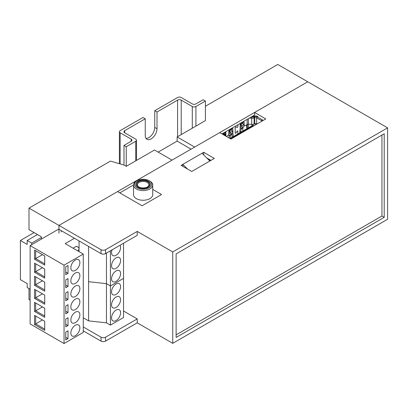 <?xml version="1.0" encoding="UTF-8"?>
<svg xmlns="http://www.w3.org/2000/svg" width="408" height="408" viewBox="0 0 408 408"><rect width="100%" height="100%" fill="white"/><g stroke="black" fill="none" stroke-linecap="round" stroke-linejoin="round"><path stroke-width="0.61" d="M205.413 106.258L277.792 64.474L307.76 81.773L194.672 147.064L177.143 136.945L205.413 120.62L205.413 101.036L195.916 106.519A2.56 1.479 180 0 1 192.296 106.519L181.213 100.118A2.56 1.479 0 0 0 177.592 100.118L157.014 112.001L157.014 128.719A8.318 4.799 120 0 1 153.382 137.088A8.318 4.799 120 0 1 146.972 139.317A8.318 4.799 120 0 1 145.248 135.507L145.248 118.794L124.669 130.677A2.56 1.479 0 0 0 123.92 131.723A2.56 1.479 0 0 0 124.669 132.768L135.752 139.164A2.56 1.479 180 0 1 136.501 140.209A2.56 1.479 180 0 1 135.752 141.255L126.251 146.737L123.991 145.432L131.228 141.255A2.56 1.479 0 0 0 131.978 140.209A2.56 1.479 0 0 0 131.228 139.164L120.146 132.768A2.56 1.479 180 0 1 119.396 131.723A2.56 1.479 180 0 1 120.146 130.677L142.989 117.489L145.248 118.794M105.555 341.114A3.198 1.846 180 0 1 101.031 341.114L101.031 337.197A3.198 1.846 0 0 0 105.555 337.197L105.555 341.114L137.221 322.83L172.732 343.332L387.6 219.28L387.6 127.867L307.76 81.773L254.602 112.465L254.602 115.076L221.983 133.911M133.544 184.967L119.819 192.892M41.432 239.062L41.432 236.839L28.994 229.658L28.994 208.111L110.42 161.104L123.991 165.021L126.251 166.326L154.525 150.001L172.054 160.125L58.961 225.415L58.961 233.249M191.051 149.155L177.143 141.122L158.141 152.092M177.143 141.122L177.143 136.945M210.727 160.517L207.427 158.61M28.994 288.553L28.994 299.523L30.126 300.176M61.225 230.637L61.225 231.943M28.994 208.111L58.961 225.415L58.961 229.332L101.031 253.623L101.031 249.701L58.961 225.415L117.56 191.587L142.101 205.754L161.553 194.524L152.735 189.429M187.568 169.08L182.794 164.368L202.021 153.27L209.865 161.017M182.794 164.368L182.794 166.326M34.083 232.596L20.4 240.496L20.4 279.674L27.183 283.591L27.183 287.507L30.126 289.206M41.432 237.492L31.707 243.107L27.183 240.496L27.183 244.418L20.4 240.496M31.707 243.107L31.707 244.678M37.475 234.554L27.183 240.496M145.998 138.394A8.318 4.799 120 0 0 154.749 127.413L154.749 110.696L177.592 97.507A2.56 1.479 180 0 1 181.213 97.507L192.296 103.907A2.56 1.479 0 0 0 195.916 103.907L203.153 99.731L205.413 101.036M126.251 166.326L126.251 146.737M123.991 165.021L123.991 145.432M154.749 110.696L157.014 112.001M75.363 322.636A6.395 3.692 120 0 0 79.54 316.996A6.395 3.692 120 0 0 78.56 311.87A6.395 3.692 120 0 0 75.363 312.186A6.395 3.692 120 0 0 71.181 317.827A6.395 3.692 120 0 0 72.165 322.952A6.395 3.692 120 0 0 75.363 322.636M75.363 335.692A6.395 3.692 120 0 0 79.54 330.057A6.395 3.692 120 0 0 78.56 324.931A6.395 3.692 120 0 0 75.363 325.247A6.395 3.692 120 0 0 71.181 330.883A6.395 3.692 120 0 0 72.165 336.008A6.395 3.692 120 0 0 75.363 335.692M75.363 296.519A6.395 3.692 120 0 0 79.54 290.879A6.395 3.692 120 0 0 78.56 285.753A6.395 3.692 120 0 0 75.363 286.069A6.395 3.692 120 0 0 71.181 291.71A6.395 3.692 120 0 0 72.165 296.835A6.395 3.692 120 0 0 75.363 296.519M75.363 283.458A6.395 3.692 120 0 0 79.54 277.822A6.395 3.692 120 0 0 78.56 272.697A6.395 3.692 120 0 0 75.363 273.013A6.395 3.692 120 0 0 71.181 278.649A6.395 3.692 120 0 0 72.165 283.774A6.395 3.692 120 0 0 75.363 283.458M75.363 270.402A6.395 3.692 120 0 0 79.54 264.761A6.395 3.692 120 0 0 78.56 259.636A6.395 3.692 120 0 0 75.363 259.952A6.395 3.692 120 0 0 71.181 265.593A6.395 3.692 120 0 0 72.165 270.718A6.395 3.692 120 0 0 75.363 270.402M75.363 309.575A6.395 3.692 120 0 0 79.54 303.94A6.395 3.692 120 0 0 78.56 298.814A6.395 3.692 120 0 0 75.363 299.13A6.395 3.692 120 0 0 71.181 304.766A6.395 3.692 120 0 0 72.165 309.891A6.395 3.692 120 0 0 75.363 309.575M77.622 250.813A4.799 2.769 0 0 0 79.03 248.855A4.799 2.769 0 0 0 77.622 246.896L76.49 246.243L73.098 248.202M58.961 228.939L30.126 245.591L30.126 323.942L64.051 343.526L83.278 332.428L83.278 254.077L65.183 243.632L74.455 238.277M44.712 291.23L34.537 285.355L34.537 276.211L44.712 282.086L44.712 291.23M44.712 317.348L34.537 311.472L34.537 302.328L44.712 308.203L44.712 317.348M44.712 278.169L34.537 272.294L34.537 263.155L44.712 269.03L44.712 278.169M30.126 245.591L64.051 265.18L83.278 254.077M64.051 343.526L64.051 265.18M44.712 330.404L34.537 324.528L34.537 315.389L44.712 321.264L44.712 330.404M44.712 304.286L34.537 298.411L34.537 289.272L44.712 295.147L44.712 304.286M44.712 265.113L34.537 259.238L34.537 250.094L44.712 255.969L44.712 265.113M34.537 302.328L35.669 302.981L35.669 310.82L42.452 306.898M34.537 311.472L35.669 310.82L44.712 316.042M34.537 315.389L35.669 316.042L35.669 323.875L42.452 319.959M34.537 324.528L35.669 323.875L44.712 329.098M34.537 276.211L35.669 276.864L35.669 284.702L42.452 280.78M34.537 285.355L35.669 284.702L44.712 289.925M34.537 250.094L35.669 250.747L35.669 258.585L42.452 254.663M34.537 259.238L35.669 258.585L44.712 263.808M34.537 289.272L35.669 289.925L35.669 297.758L42.452 293.842M34.537 298.411L35.669 297.758L44.712 302.981M34.537 263.155L35.669 263.808L35.669 271.641L42.452 267.725M34.537 272.294L35.669 271.641L44.712 276.864M65.749 339.935L68.008 338.63L68.008 330.796L65.749 332.102L65.749 339.935M65.749 313.818L68.008 312.513L68.008 304.679L65.749 305.985L65.749 313.818M65.749 300.762L68.008 299.457L68.008 291.623L65.749 292.929L65.749 300.762M65.749 287.701L68.008 286.396L68.008 278.562L65.749 279.868L65.749 287.701M65.749 274.645L68.008 273.34L68.008 265.506L65.749 266.812L65.749 274.645M65.749 326.879L68.008 325.574L68.008 317.74L65.749 319.046L65.749 326.879M65.749 324.268L68.008 325.574M65.749 272.034L68.008 273.34M65.749 285.09L68.008 286.396M65.749 298.151L68.008 299.457M65.749 311.207L68.008 312.513M65.749 337.324L68.008 338.63M112.093 249.849A6.395 3.692 120 0 0 112.873 255.571A6.395 3.692 120 0 0 116.071 255.255A6.395 3.692 120 0 0 120.054 245.249M116.071 281.372A6.395 3.692 120 0 0 120.253 275.731A6.395 3.692 120 0 0 119.274 270.606A6.395 3.692 120 0 0 116.071 270.922A6.395 3.692 120 0 0 111.894 276.563A6.395 3.692 120 0 0 112.873 281.688A6.395 3.692 120 0 0 116.071 281.372M116.071 268.311A6.395 3.692 120 0 0 120.253 262.675A6.395 3.692 120 0 0 119.274 257.55A6.395 3.692 120 0 0 116.071 257.866A6.395 3.692 120 0 0 111.894 263.502A6.395 3.692 120 0 0 112.873 268.627A6.395 3.692 120 0 0 116.071 268.311M83.278 317.801L88.592 320.872L88.592 246.437M79.05 251.374L79.05 251.634M79.05 240.929L79.05 248.763M88.592 320.872L106.463 322.83L106.463 283.657L88.592 281.699L106.463 283.657L106.463 253.098M106.463 322.83L110.42 325.115L110.42 285.942L106.463 283.657L110.42 285.942L123.537 278.368L123.537 243.239M110.42 325.115L123.537 317.541L123.537 278.368L110.42 285.942L110.42 250.813M116.071 294.428A6.395 3.692 120 0 0 120.253 288.793A6.395 3.692 120 0 0 119.274 283.667A6.395 3.692 120 0 0 116.071 283.983A6.395 3.692 120 0 0 111.894 289.619A6.395 3.692 120 0 0 112.873 294.744A6.395 3.692 120 0 0 116.071 294.428M116.071 320.545A6.395 3.692 120 0 0 120.253 314.91A6.395 3.692 120 0 0 119.274 309.784A6.395 3.692 120 0 0 116.071 310.1A6.395 3.692 120 0 0 111.894 315.736A6.395 3.692 120 0 0 112.873 320.861A6.395 3.692 120 0 0 116.071 320.545M116.071 307.489A6.395 3.692 120 0 0 120.253 301.849A6.395 3.692 120 0 0 119.274 296.723A6.395 3.692 120 0 0 116.071 297.039A6.395 3.692 120 0 0 111.894 302.68A6.395 3.692 120 0 0 112.873 307.805A6.395 3.692 120 0 0 116.071 307.489M136.741 184.289A6.395 3.692 -0 0 0 136.741 184.314A6.395 3.692 -0 0 0 140.689 187.726A6.395 3.692 -0 0 0 147.66 186.925A6.395 3.692 -0 0 0 149.532 184.314A6.395 3.692 -0 0 0 149.532 184.289M147.66 186.874A6.395 3.692 180 0 1 138.613 186.874A6.395 3.692 180 0 1 136.741 184.263A6.395 3.692 180 0 1 138.613 181.647A6.395 3.692 180 0 1 145.585 180.846A6.395 3.692 180 0 1 149.532 184.263A6.395 3.692 180 0 1 147.66 186.874L147.66 186.874M138.853 187.002A5.758 3.325 180 0 1 137.379 184.783A5.758 3.325 180 0 1 139.067 182.432A5.758 3.325 180 0 1 145.34 181.713A5.758 3.325 180 0 1 148.894 184.783A5.758 3.325 180 0 1 147.421 187.002M150.496 184.289A7.359 4.248 -0 0 0 145.931 180.382A7.359 4.248 -0 0 0 137.935 181.31A7.359 4.248 -0 0 0 135.782 184.289M148.339 181.259A7.359 4.248 0 0 0 140.321 180.336A7.359 4.248 0 0 0 135.782 184.263A7.359 4.248 0 0 0 137.935 187.262A7.359 4.248 0 0 0 145.952 188.185A7.359 4.248 0 0 0 150.496 184.263A7.359 4.248 0 0 0 148.339 181.259M136.354 181.126L137.032 180.734A8.634 4.988 -0 0 0 137.032 187.787A8.634 4.988 -0 0 0 149.246 187.787A8.634 4.988 -0 0 0 149.246 180.734A8.634 4.988 -0 0 0 137.032 180.734L136.354 181.126A9.598 5.539 -0 0 0 133.544 185.043A9.598 5.539 -0 0 0 139.465 190.164A9.598 5.539 -0 0 0 149.925 188.96A9.598 5.539 -0 0 0 152.735 185.043A9.598 5.539 -0 0 0 149.925 181.126L149.246 180.734M152.735 185.043L152.735 194.708A9.598 5.539 180 0 1 149.925 198.625A9.598 5.539 180 0 1 139.465 199.828A9.598 5.539 180 0 1 133.544 194.708L133.544 185.043M241.154 132.07A5.758 3.325 -60 0 1 240.899 130.58A5.758 3.325 -60 0 1 241.25 128.464L240.123 127.811A4.799 2.769 60 0 1 240.909 126.837A4.799 2.769 60 0 1 241.21 126.699L240.598 124.552L240.995 124.323L241.847 125.797A1.918 1.107 -120 0 1 241.745 127.826L243.556 126.781A1.918 1.107 -120 0 0 243.658 124.751L242.806 123.282L240.598 124.552M240.123 132.666L240.123 131.636A5.758 3.325 -60 0 1 239.833 130.733M240.123 131.636L241.016 132.151M239.981 132.748A7.359 4.248 -60 0 1 239.812 131.32A7.359 4.248 -60 0 1 240.123 129.096L240.123 124.741A0.959 0.556 -60 0 1 240.802 123.568L243.515 122.002A0.959 0.556 -60 0 1 243.994 121.951A0.959 0.556 -60 0 1 244.193 122.39L244.193 125.394L243.831 125.185M243.061 130.973L243.061 130.871A3.198 1.846 -60 0 1 242.724 129.693A3.198 1.846 -60 0 1 243.061 128.122A3.198 1.846 60 0 1 243.556 126.781M229.74 132.789L229.903 133.227A4.799 2.769 60 0 0 229.602 133.365A4.799 2.769 60 0 0 228.811 134.339L228.811 135.048L229.944 135.701A3.198 1.846 60 0 1 230.438 134.354A1.918 1.107 -120 0 0 230.836 133.477A1.918 1.107 -120 0 0 230.535 132.325L229.689 130.856L229.286 131.085L229.74 132.789M229.286 131.085L231.499 129.81L232.346 131.284A1.918 1.107 60 0 1 232.642 132.432A1.918 1.107 60 0 1 232.249 133.309A3.198 1.846 -120 0 0 231.754 134.655L229.944 135.701A3.198 1.846 120 0 1 229.944 138.445L228.811 137.792A3.198 1.846 120 0 0 228.811 135.048M230.438 134.354L232.249 133.309M262.762 120.681A2.397 1.387 0 0 0 262.058 119.651L257.234 116.861A2.397 1.387 0 0 0 254.403 116.617L253.705 116.836A3.677 2.122 180 0 1 251.746 117.081L251.165 117.06M230.775 138.985A2.397 1.387 0 0 0 231.05 138.99M224.782 132.294L224.818 132.626A3.677 2.122 180 0 1 224.39 133.763L224.018 134.166A2.397 1.387 0 0 0 223.742 134.926M224.018 132.865L224.018 132.733A2.876 1.663 180 0 1 224.023 132.758A2.876 1.663 180 0 1 223.686 133.544L223.309 133.946A3.198 1.846 180 0 0 222.982 134.487M251.92 116.622A2.876 1.663 180 0 0 253.327 116.428L254.026 116.214A3.198 1.846 180 0 1 257.795 116.535M243.464 130.739A0.959 0.556 -60 0 1 243.877 130.341L244.846 129.78A0.959 0.556 -60 0 1 245.254 129.703M243.061 123.721L243.061 122.262M235.166 127.877L235.207 127.903A0.77 0.444 -60 0 1 235.544 127.133A0.77 0.444 -60 0 1 236.135 126.924A0.77 0.444 -60 0 1 236.14 126.929L236.915 127.393A0.831 0.479 -60 0 0 237.558 127.174A0.831 0.479 -60 0 0 237.92 126.337L237.92 124.705M249.344 118.111L251.695 118.192L251.695 124.333A4.478 2.586 0 0 0 254.082 124.032L254.082 117.897A4.478 2.586 180 0 1 251.695 118.192L251.746 117.081M253.705 116.836L254.082 117.897L254.781 117.677A1.601 0.923 180 0 1 256.668 117.841L261.497 120.63A1.601 0.923 0 0 1 261.946 121.151M224.538 135.385A1.601 0.923 180 0 1 224.721 135.033L225.094 134.63L225.094 135.706M225.466 131.896L225.614 133.253A4.478 2.586 180 0 1 225.624 133.411A4.478 2.586 180 0 1 225.094 134.63L224.39 133.763M236.171 126.873L236.161 126.868A0.831 0.479 120 0 1 236.171 126.873L236.946 127.337A0.77 0.444 -60 0 1 236.946 127.337A0.77 0.444 -60 0 0 237.543 127.133A0.77 0.444 -60 0 0 237.874 126.363L237.874 124.731M232.05 134.921A7.359 4.248 120 0 0 232.004 133.605M231.754 130.249L231.754 128.79M257.234 116.861L256.668 117.841L256.668 123.976A1.601 0.923 0 0 0 254.781 123.818L254.082 124.032M226.394 136.456L228.133 135.451A0.959 0.556 -60 0 0 228.811 134.273L228.811 131.269A0.959 0.556 120 0 1 229.49 130.096L232.203 128.53A0.959 0.556 120 0 1 232.682 128.479A0.959 0.556 120 0 1 232.881 128.923L232.203 128.53M251.695 124.333L248.365 124.211A1.601 0.923 0 0 0 247.131 124.481L244.871 125.786A0.959 0.556 -60 0 1 244.392 125.832A0.959 0.556 -60 0 1 244.193 125.394M235.207 127.903L235.161 132.84M237.879 133.962L237.879 131.32A0.831 0.479 -60 0 0 237.706 130.942A0.831 0.479 -60 0 0 236.875 131.427L236.135 132.768A0.77 0.444 -60 0 1 235.365 133.217A0.77 0.444 -60 0 1 235.207 132.865M241.25 128.464L241.25 129.168A3.198 1.846 60 0 1 241.745 127.826M255.388 124.547L255.729 124.741M236.166 126.868A0.831 0.479 120 0 0 235.523 127.092A0.831 0.479 120 0 0 235.161 127.928L235.161 132.891A0.831 0.479 120 0 0 235.334 133.273A0.831 0.479 120 0 0 236.171 132.784L236.905 131.447A0.77 0.444 -60 0 1 237.675 130.999A0.77 0.444 -60 0 1 237.833 131.351L237.833 133.987M233.024 136.767A7.359 4.248 120 0 0 232.881 133.278L232.881 128.923M231.815 134.084A5.758 3.325 -60 0 1 231.851 137.445M232.499 133.054L232.881 133.278M232.438 137.103L231.989 136.843M242.806 123.282L240.995 124.323M243.658 124.751L241.847 125.797M229.689 130.856L231.499 129.81M230.535 132.325L232.346 131.284M229.979 138.526L230.449 138.796M246.004 125.134L246.682 125.526L246.682 128.882M255.388 124.022L255.388 124.94L255.388 124.022M246.682 125.526L247.345 124.379L247.345 128.494M255.377 124.017L254.949 123.772M253.302 125.577L253.302 124.221M251.945 124.338L251.945 125.843M253.633 125.95L252.868 125.312L230.02 138.501M253.271 125.547L230.428 138.735M101.031 337.197L83.278 326.946M123.537 311.013L137.221 318.913L105.555 337.197M210.956 160.385L206.79 157.983M105.555 253.623L137.221 235.339L137.221 231.423L105.555 249.701L105.555 253.623A3.198 1.846 180 0 1 101.031 253.623M253.47 115.729L254.215 116.158M137.011 180.744L137.011 180.356L137.358 180.555M254.602 112.465L265.797 118.927L230.918 139.067L219.718 132.6L137.011 180.356M191.729 171.482L214.348 158.426L203.72 152.291L181.101 165.347L191.729 171.482M101.031 249.701A3.198 1.846 0 0 0 105.555 249.701M137.221 231.423L172.732 251.925L387.6 127.867M101.031 341.114L83.278 330.863M384.209 217.321L384.209 133.748L176.123 253.883L176.123 337.457L384.209 217.321L381.944 216.016L381.944 135.053M172.732 343.332L172.732 251.925M137.221 322.83L137.221 318.913M203.72 154.943L203.72 152.291M176.123 334.846L381.944 216.016M195.916 126.108L195.916 106.519M192.296 128.194L192.296 106.519M181.213 134.594L181.213 100.118M177.592 136.685L177.592 100.118M124.669 132.768L124.669 130.677M135.752 160.844L135.752 141.255M131.228 141.255L131.228 139.164M120.146 163.909L120.146 132.768M154.749 127.413L157.014 128.719M254.403 116.617L254.781 117.677L254.781 123.818M262.058 119.651L261.497 121.411M224.018 134.166L224.721 135.492M225.614 133.253L224.818 132.626M244.193 122.39L243.515 122.002M247.131 119.386L247.131 124.481M241.25 129.168L243.061 128.122M225.874 136.155L225.874 131.662M236.946 127.337L236.079 126.837L236.951 127.342M248.365 118.677L248.365 124.211M248.441 124.216L248.441 127.867M136.501 160.41L136.501 140.209M119.396 163.695L119.396 131.723M79.03 248.855L79.03 251.624M240.909 126.837L241.225 126.653M244.392 125.832L243.923 125.562M229.913 133.181L229.602 133.365M225.624 136.012L225.624 133.411"/></g></svg>
